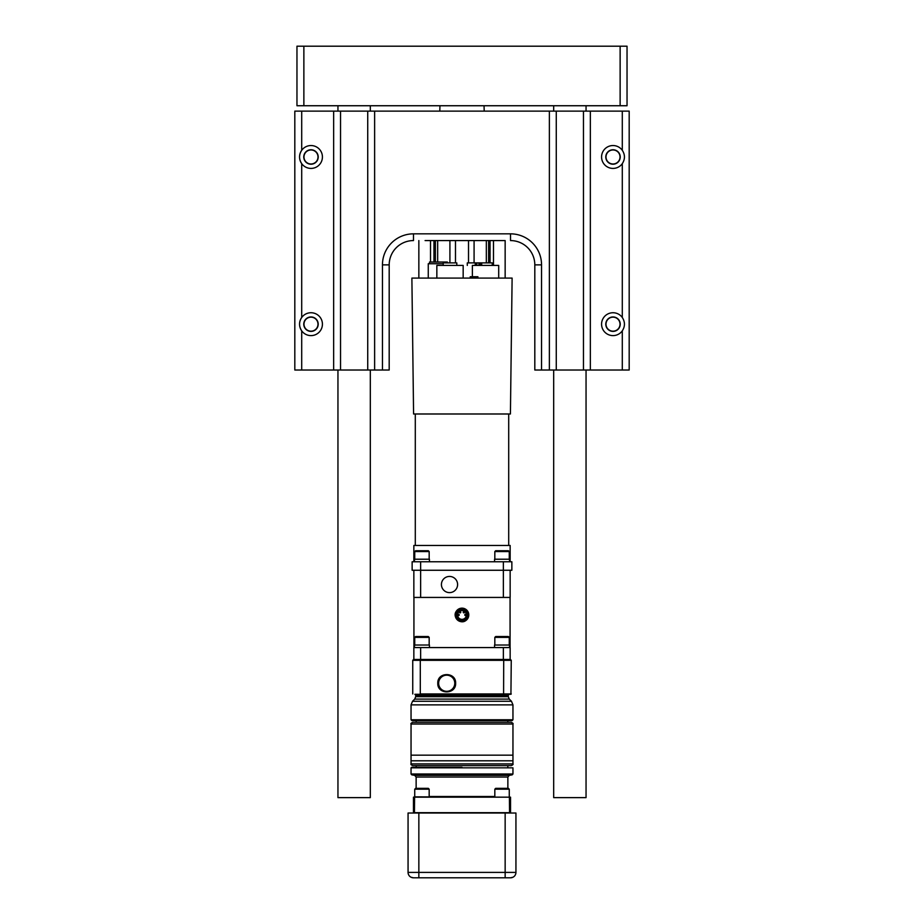 <?xml version="1.0" encoding="UTF-8"?>
<svg xmlns="http://www.w3.org/2000/svg" width="924" height="924" viewBox="0 0 924 924"><rect width="100%" height="100%" fill="white"/><g stroke="black" fill="none" stroke-linecap="round" stroke-linejoin="round"><path stroke-width="1.39" d="M413.455 812.681L413.455 797.181L510.545 797.181L510.545 812.681L509.413 813.016L413.802 813.016M509.413 796.846L509.551 812.681L414.449 812.681L414.587 796.846L510.545 797.181M413.455 797.181L414.587 796.846M462 767.324L411.55 767.324L462 767.324M462 765.626L412.739 765.626C411.168 764.91 410.603 764.344 411.041 763.929L512.959 763.929C513.398 764.344 512.832 764.91 511.261 765.626L462 765.626M512.959 755.162L411.041 755.162L411.041 724.012L512.959 724.012L512.959 760.799L411.041 760.799L411.041 763.929M512.959 724.012C513.421 723.654 512.855 723.088 511.261 722.314L412.739 722.314C411.145 723.088 410.579 723.654 411.041 724.012M492.249 265.431L492.249 262.89L467.29 262.89L467.29 265.431M456.803 265.431L456.803 262.89L443.208 262.89L443.208 265.431M507.819 722.314L507.819 720.616M416.181 722.314L416.181 720.616L462 720.616M479.475 262.89L479.475 265.431M478.955 262.89L478.955 265.431M480.711 262.89L480.711 265.431M481.704 262.89L481.704 265.431M476.865 262.89L476.865 265.431M475.248 265.431L475.248 262.89M476.461 262.89L476.461 265.431M411.885 720.616L512.115 720.616L512.959 719.761L411.041 719.761L411.885 720.616M447.378 262.89L447.378 262.035L429.544 262.035L429.544 263.733M498.706 278.089L498.706 265.431L472.383 265.431L472.383 276.726M443.208 263.733L428.262 263.733L428.262 278.17M463.167 277.916L463.167 265.431L436.844 265.431L436.844 278.17M477.893 278.089L477.893 276.726L470.247 276.726L470.247 278.089M488.657 278.089L483.391 278.089M464.749 278.089L459.482 278.089M426.518 278.089L421.252 278.089M508.292 695.137L415.708 695.137L414.864 694.282L509.136 694.282L508.292 695.137M446.708 691.314A8.073 8.073 0 0 0 453.696 679.209A8.073 8.073 0 0 0 439.72 679.209A8.073 8.073 0 0 0 446.708 691.314M464.506 612.231A0.635 0.635 0 0 1 463.548 612.785A0.635 0.635 0 0 1 463.548 611.688A0.635 0.635 0 0 1 464.506 612.231M460.764 612.231A0.635 0.635 0 0 1 459.806 612.785A0.635 0.635 0 0 1 459.806 611.688A0.635 0.635 0 0 1 460.764 612.231M459.24 614.934A0.635 0.635 0 0 1 458.281 615.488A0.635 0.635 0 0 1 458.281 614.379A0.635 0.635 0 0 1 459.24 614.934M466.031 614.934A0.635 0.635 0 0 1 465.396 615.569A0.635 0.635 0 0 1 464.76 614.934A0.635 0.635 0 0 1 465.396 614.298A0.635 0.635 0 0 1 466.031 614.934M420.408 694.282L510.926 694.282L511.261 660.314L510.418 659.459L503.395 659.459L503.707 660.314L511.261 660.314M503.592 694.282L503.707 660.314L420.293 660.314L420.293 693.947L511.261 693.947M455.624 683.24C456.179 694.744 437.237 694.744 437.791 683.24C437.237 671.736 456.179 671.736 455.624 683.24M494.825 637.375L509.263 637.375L508.419 636.532L495.68 636.532L494.825 637.375L494.825 645.021M414.737 637.375L429.175 637.375L428.32 636.532L415.581 636.532L414.737 637.375L414.737 645.021M412.739 693.947L412.739 660.314L420.293 660.314L420.605 659.459L503.395 659.459M466.412 614.934A4.412 4.412 0 0 0 459.794 611.111A4.412 4.412 0 0 0 459.794 618.757A4.412 4.412 0 0 0 466.412 614.934M420.605 659.459L413.582 659.459L412.739 660.314M467.694 614.934A5.694 5.694 0 0 1 459.159 619.865A5.694 5.694 0 0 1 459.159 610.002A5.694 5.694 0 0 1 467.694 614.934M494.571 647.574L494.571 645.021L509.517 645.021L509.517 647.574M414.483 647.574L414.483 645.021L429.429 645.021L429.429 647.574M510.152 659.459L510.152 647.574L413.848 647.574L413.848 659.459M465.962 620.454C460.371 624.971 452.09 617.22 456.225 611.353C462.185 606.352 466.366 607.553 468.791 614.934A6.791 6.791 0 0 1 458.604 620.824A6.791 6.791 0 0 1 458.604 609.055A6.791 6.791 0 0 1 468.791 614.934L466.955 619.577M462 278.089L512.115 278.089L510.418 413.987L413.582 413.987L411.885 278.089L462 278.089M457.599 584.534A8.085 8.085 0 0 0 445.472 577.523A8.085 8.085 0 0 0 445.472 591.533A8.085 8.085 0 0 0 457.599 584.534M510.071 597.435L510.071 647.574M414.737 551.57L429.175 551.57L428.32 550.727L415.581 550.727L414.737 551.57L414.737 559.216M413.848 570.258L413.848 597.435L510.152 597.435L510.152 570.258M511.861 570.258L412.139 570.258L412.139 561.769L511.861 561.769L511.861 570.258M413.848 561.769L413.848 545.46L510.152 545.46L510.152 561.769M414.483 561.769L414.483 559.216L429.429 559.216L429.429 561.769M494.571 561.769L494.571 559.216L509.517 559.216L509.517 561.769M494.825 551.57L495.68 550.727L508.419 550.727L509.263 551.57L494.825 551.57L494.825 559.216M451.155 676.507L449.976 675.86M627.038 105.74L296.962 105.74L296.962 46.2L627.038 46.2L627.038 105.74M553.684 105.74L553.684 111.134M553.684 370.016L553.684 797.631L586.047 797.631L586.047 370.016M337.953 105.74L337.953 111.134M337.953 370.016L337.953 797.631L370.316 797.631L370.316 370.016M484.037 105.74L484.211 111.134M494.825 789.2L495.668 788.345L508.408 788.345L509.263 789.2L494.825 789.2L494.825 796.846M414.737 789.2L415.592 788.345L428.332 788.345L429.175 789.2L414.737 789.2L414.737 796.846M474.081 262.89L474.081 240.575L505.151 240.575L505.151 278.089M468.514 262.89L468.514 240.575L474.081 240.575M449.919 262.89L449.919 240.575L468.514 240.575L455.486 240.575L455.486 262.89M449.919 240.575L433.957 240.575L433.957 262.035M425.086 240.575L433.957 240.575M418.849 240.575L418.849 277.916M490.043 262.89L490.043 240.575M488.704 240.575L481.67 240.575M442.33 240.575L435.296 240.575M505.151 240.575L498.914 240.575M413.478 240.575A24.29 24.29 0 0 0 389.189 264.865A24.29 24.29 0 0 1 413.478 240.575A24.29 24.29 0 0 0 389.189 264.865L389.189 370.016L382.455 370.016L382.455 264.865L389.189 264.865A24.29 24.29 0 0 1 413.478 240.575L413.478 233.841L510.522 233.841L510.522 240.575A24.29 24.29 0 0 1 534.811 264.865A24.29 24.29 0 0 0 510.522 240.575A24.29 24.29 0 0 1 534.811 264.865A24.29 24.29 0 0 0 510.522 240.575M510.522 233.841A31.023 31.023 0 0 1 541.545 264.865L541.545 370.016L549.376 370.016L549.376 111.134L556.271 111.134L556.271 370.016L549.376 370.016M374.624 111.134L374.624 370.016L367.729 370.016L367.729 111.134L549.376 111.134M374.624 370.016L382.455 370.016M541.545 370.016L534.811 370.016L534.811 264.865L541.545 264.865M590.355 111.134L590.355 370.016L583.46 370.016L583.46 111.134L629.186 111.134L629.186 370.016L622.291 370.016L622.291 330.85C625.155 326.403 625.155 321.945 622.291 317.486A11.434 11.434 0 0 0 613.016 312.739A11.434 11.434 0 0 0 602.829 329.383A11.434 11.434 0 0 0 622.291 330.85M590.355 370.016L622.291 370.016M583.46 370.016L556.271 370.016M301.709 111.134L301.709 150.289A11.434 11.434 0 0 0 301.709 163.663A11.434 11.434 0 0 0 321.171 162.185A11.434 11.434 0 0 0 310.984 145.542A11.434 11.434 0 0 0 301.709 150.289C298.845 154.747 298.845 159.205 301.709 163.663L301.709 317.486A11.434 11.434 0 0 0 301.709 330.85A11.434 11.434 0 0 0 321.171 329.383A11.434 11.434 0 0 0 310.984 312.739A11.434 11.434 0 0 0 301.709 317.486C298.845 321.945 298.845 326.391 301.709 330.85L301.709 370.016L294.814 370.016L294.814 111.134L367.729 111.134M583.46 111.134L556.271 111.134M367.729 370.016L333.645 370.016L333.645 111.134M301.709 370.016L333.645 370.016M629.186 370.016L629.186 111.134M622.291 163.663C625.155 159.205 625.155 154.747 622.291 150.289A11.434 11.434 0 0 0 613.016 145.542A11.434 11.434 0 0 0 602.829 162.185A11.434 11.434 0 0 0 622.291 163.663L622.291 317.486M294.814 111.134L294.814 357.969M294.814 305.671L294.814 294.121M340.54 370.016L340.54 111.134M613.016 149.965A7.011 7.011 0 0 0 606.941 160.487A7.011 7.011 0 0 0 619.08 160.487A7.011 7.011 0 0 0 613.016 149.965M613.016 317.163A7.011 7.011 0 0 0 606.941 327.673A7.011 7.011 0 0 0 619.08 327.673A7.011 7.011 0 0 0 613.016 317.163M310.984 317.163A7.011 7.011 0 0 0 304.92 327.673A7.011 7.011 0 0 0 317.059 327.673A7.011 7.011 0 0 0 310.984 317.163M310.984 149.965A7.011 7.011 0 0 0 304.92 160.487A7.011 7.011 0 0 0 317.059 160.487A7.011 7.011 0 0 0 310.984 149.965M613.016 149.757A7.219 7.219 0 0 0 606.756 160.591A7.219 7.219 0 0 0 619.265 160.591A7.219 7.219 0 0 0 613.016 149.757M613.016 316.955A7.219 7.219 0 0 0 606.756 327.777A7.219 7.219 0 0 0 619.265 327.777A7.219 7.219 0 0 0 613.016 316.955M310.984 316.955A7.219 7.219 0 0 0 304.735 327.777A7.219 7.219 0 0 0 317.244 327.777A7.219 7.219 0 0 0 310.984 316.955M310.984 149.757A7.219 7.219 0 0 0 304.735 160.591A7.219 7.219 0 0 0 317.244 160.591A7.219 7.219 0 0 0 310.984 149.757M432.663 877.8L448.198 877.8M434.834 877.8L413.455 877.8A5.394 5.394 0 0 1 408.062 872.406L408.062 813.016L515.938 813.016L515.938 872.406A5.394 5.394 0 0 1 510.545 877.8L434.834 877.8M497.378 877.8L426.622 877.8M475.802 877.8L491.337 877.8M413.455 877.8L411.088 877.246M512.912 877.246L510.545 877.8M494.825 796.5L429.175 796.5M507.865 788.345L507.865 777.038L416.135 777.038L416.135 788.345M507.865 777.038L509.263 775.363L414.737 775.363L416.135 777.038M462 774.832L512.254 774.832L512.959 774L411.041 774L411.746 774.832L462 774.832M512.959 774L512.959 767.832L411.041 767.832L411.041 774M511.469 701.281L412.531 701.281L414.714 699.098L509.286 699.098L511.469 701.281L512.959 704.885L411.041 704.885L411.041 719.761M509.286 699.098L508.292 696.696L415.708 696.696L414.714 699.098M415.708 696.696L415.708 695.98L508.292 695.98L508.292 696.696M420.639 647.574L420.639 659.459M503.361 647.574L503.361 659.459M503.361 597.435L503.361 561.769M420.639 597.435L420.639 561.769M303.869 105.74L303.869 46.2M620.131 105.74L620.131 46.2M486.324 262.89L486.324 240.575M437.676 262.035L437.676 240.575M435.4 262.035L435.4 240.575M430.503 240.575L430.503 262.035M493.497 240.575L493.497 265.431M488.6 262.89L488.6 240.575M382.455 264.865A31.023 31.023 0 0 1 413.478 233.841A31.023 31.023 0 0 0 382.455 264.865M622.291 150.289L622.291 111.134M408.062 872.406L418.849 872.406L418.849 877.8M418.849 813.016L418.849 872.406L505.151 872.406L505.151 877.8M505.151 813.016L505.151 872.406L515.938 872.406M509.263 775.363L512.254 774.832M414.737 775.363L411.746 774.832M507.819 767.324L507.819 765.626M416.181 767.324L416.181 765.626M512.959 760.799L512.959 763.929M411.041 755.162L411.041 760.799M512.959 704.885L512.959 719.761M412.531 701.281L411.041 704.885M508.292 695.98L507.438 695.137M415.708 695.98L416.562 695.137M509.263 637.375L509.263 645.021M429.175 637.375L429.175 645.021M413.929 597.435L413.929 647.574M415.292 413.987L415.292 545.46M508.708 413.987L508.708 545.46M429.175 551.57L429.175 559.216M509.263 551.57L509.263 559.216M586.047 105.74L586.047 111.134M370.316 105.74L370.316 111.134M439.963 105.74L439.789 111.134M509.263 796.846L509.263 789.2M429.175 796.846L429.175 789.2"/></g></svg>
